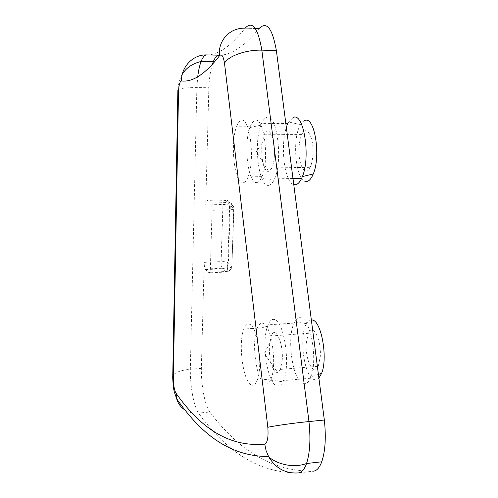 <?xml version="1.0" encoding="UTF-8"?>
<svg xmlns="http://www.w3.org/2000/svg" width="498" height="498" viewBox="0 0 498 498"><rect width="100%" height="100%" fill="white"/><g stroke="black" fill="none" stroke-linecap="round" stroke-linejoin="round"><path stroke-width="0.37" stroke-dasharray="2.49 1.87" d="M274.429 154.99C274.149 160.375 273.34 164.695 272.001 167.944L268.802 171.742C264.096 170.758 261.73 162.846 261.711 148.018L262.116 143.175L264.17 134.784C268.291 123.952 275.481 137.535 274.429 154.99M299.043 147.645C297.854 164.315 305.386 178.172 310.192 167.316C311.68 164.11 312.588 159.839 312.931 154.523C314.182 137.286 306.394 123.871 301.813 134.578C300.282 137.884 299.354 142.241 299.043 147.645M282.26 359.793L280.48 369.392L277.803 372.622C273.402 374.409 268.609 358.778 269.399 345.824L271.205 335.969C275.101 325.051 283.437 342.363 282.26 359.793M306.264 343.091C304.932 359.693 313.665 377.229 318.259 366.298L320.258 356.798C321.652 339.568 312.632 322.523 308.293 333.343L306.264 343.091M231.67 266.081C231.209 269.543 229.248 271.528 225.793 272.039L222.55 268.783C225.974 268.279 227.91 266.318 228.364 262.888C227.038 261.948 224.623 261.512 221.131 261.575L222.942 204.466C226.497 204.448 228.949 204.827 230.306 205.606L229.983 203.477C229.024 201.167 227.287 199.984 224.772 199.922L228.109 202.518C230.649 202.58 232.398 203.775 233.363 206.104L233.917 208.749C233.568 209.322 232.13 209.664 229.603 209.77L227.636 267.98C230.12 267.824 231.539 267.395 231.887 266.691L233.693 208.251L230.306 205.606L228.364 262.888L231.67 266.081M210.38 268.814L227.636 267.98L227.063 271.435L225.793 272.039L208.65 272.885L209.845 272.281L210.38 268.814L212.048 210.287C212.055 206.589 211.575 204.155 210.61 202.991L207.442 200.377L206.315 201.124L205.724 204.946L208.855 87.716L196.878 87.598C185.941 87.561 179.616 88.345 177.911 89.97L177.861 90.555M210.61 202.991L228.109 202.518C229.124 203.676 229.622 206.091 229.603 209.77L212.048 210.287M205.724 204.946L222.942 204.466L223.583 200.663L224.772 199.922L207.442 200.377M205.562 269.605L222.55 268.783C221.591 267.47 221.118 265.067 221.131 261.575L204.192 262.353C204.192 265.864 204.647 268.279 205.562 269.605L208.65 272.885M209.764 412.014C204.921 405.534 201.099 385.271 201.36 368.389L204.192 262.353M201.36 368.389L190.323 369.267C180.046 370.3 174.188 372.678 172.75 376.407L172.713 377.303M304.745 120.541L300.593 124.606C291.181 139.197 296.161 184.528 306.973 181.409M293.16 117.491L288.728 122.01L287.944 123.541C279.608 139.919 283.599 182.473 293.77 184.565M268.988 185.281C270.744 184.932 272.375 183.289 273.881 180.344L274.566 178.869C283.35 160.418 276.627 111.39 266.374 117.491C264.569 118.238 262.95 120.267 261.512 123.591L260.884 125.179C253.239 144.296 259.01 188.3 268.988 185.281M257.155 182.455C258.705 182.125 260.137 180.612 261.456 177.923L262.029 176.622C269.729 159.821 263.772 115.15 254.733 120.597C253.133 121.263 251.695 123.124 250.432 126.175L249.896 127.569C243.155 144.999 248.359 185.324 257.155 182.455M243.398 182.741C245.128 182.349 246.691 180.394 248.079 176.883C255.462 160.014 249.616 115.138 240.92 120.609C239.382 121.275 238.007 123.149 236.793 126.212C229.684 142.627 234.608 185.742 243.398 182.741M312.047 319.965C309.955 319.641 308.113 320.861 306.519 323.644C298.595 336.044 304.135 377.254 314.226 379.594L316.641 379.632L318.894 378.107M303.058 383.553C305.859 384.468 308.287 382.707 310.341 378.262L310.951 376.756C317.992 359.749 310.428 317.805 300.605 317.718C298.37 317.369 296.403 318.739 294.704 321.808L294.069 323.09C286.481 338.179 292.662 380.895 303.058 383.553M276.72 385.844C279.073 386.709 281.158 385.359 282.97 381.798L283.53 380.553C290.894 364.797 283.767 319.542 274.161 319.448C271.771 319.062 269.742 320.861 268.061 324.833L267.557 326.159C261.232 342.425 267.32 383.167 276.72 385.844M265.042 383.834C267.115 384.612 268.945 383.367 270.532 380.111L271.005 379.022C277.461 364.692 271.142 323.463 262.67 323.252C260.554 322.872 258.755 324.503 257.273 328.145L256.844 329.309C251.266 344.13 256.738 381.468 265.042 383.834M251.465 385.004C253.694 385.863 255.605 384.257 257.198 380.192C263.38 365.818 257.198 324.391 249.037 324.154C246.996 323.768 245.271 325.406 243.852 329.06C237.919 342.948 243.18 382.539 251.465 385.004M184.721 409.829C188.804 412.425 193.405 413.508 198.509 413.072L209.764 412.02C235.616 446.027 268.024 471.531 313.267 471.195L298.383 472.919M208.855 87.716C209.26 78.541 210.405 70.822 212.285 64.559M219.008 55.16C230.966 55.378 244.313 46.526 259.041 28.598L245.084 28.193C230.929 46.221 218.093 55.129 206.577 54.917M255.312 28.504L245.084 28.212C230.082 27.421 217.707 40.537 219.45 55.832M298.339 472.926C254.708 473.032 223.459 447.285 198.509 413.072C193.834 406.549 190.105 386.205 190.323 369.267L196.878 87.598L197.718 76.779M262.116 143.175L256.389 151.566L268.802 171.742M272.001 167.944L310.192 167.316M264.17 134.784L301.813 134.578M269.623 342.923L264.295 353.555L277.803 372.622M280.48 369.392L318.259 366.298M271.205 335.969L308.293 333.343M206.315 201.124L223.583 200.663C226.459 200.352 228.588 201.285 229.983 203.477L233.363 206.104L233.917 208.749L231.887 266.691C231.47 269.194 229.864 270.775 227.063 271.435L209.845 272.281M300.593 124.606L288.728 122.01M287.944 123.541L261.512 123.591M292.98 178.502L274.566 178.869M261.456 177.923L273.881 180.344M249.896 127.569L260.884 125.179M250.432 126.175L236.793 126.212M262.029 176.622L248.079 176.883M306.519 323.644L294.704 321.808M318.409 374.39L310.951 376.756M294.069 323.09L268.061 324.833M310.341 378.262L283.53 380.553M270.532 380.111L282.97 381.798M256.844 329.309L267.557 326.159M257.273 328.145L243.852 329.06M271.005 379.022L257.198 380.192M182.312 74.214C179.921 77.918 178.458 83.172 177.911 89.97"/><path stroke-width="0.75" d="M306.973 181.409C309.345 180.936 311.437 178.458 313.261 173.983C321.173 156.048 314.531 115.455 304.745 120.541M293.77 184.565L295.663 184.696C297.854 184.272 299.846 182.156 301.639 178.328L302.392 176.541C310.883 156.746 303.637 111.739 293.16 117.491M318.894 378.107L321.59 373.375C328.151 357.956 321.21 320.133 312.047 319.965M267.824 427.321L224.505 63.202C228.177 56 246.242 49.638 261.83 50.142L308.953 421.551C310.777 438.887 309.968 452.869 306.538 463.514C304.365 469.552 301.651 472.689 298.383 472.919C285.597 473.785 275.68 468.381 268.652 456.716L266.05 450.503L264.743 444.104C267.507 442.734 268.528 437.138 267.824 427.321C272.518 426.089 292.457 423.163 308.953 421.551L324.335 420.013C326.184 437.256 325.319 451.182 321.739 461.789C319.473 467.809 316.653 470.94 313.267 471.195M224.505 63.202C223.322 55.957 221.635 53.504 219.45 55.844C217.719 40.543 230.088 27.44 245.084 28.212C252.33 20.387 257.908 27.695 261.83 50.142L276.359 50.46L324.335 420.013M212.285 64.559L213.3 61.684C215.005 57.457 216.91 55.278 219.008 55.16L206.577 54.917C193.23 54.332 181.154 66.825 181.49 80.956C179.89 81.342 178.9 84.784 178.521 91.283L173.329 378.797C173.503 385.44 174.381 390.239 175.962 393.183L176.659 398.724L174.362 392.1C173.528 389.206 172.98 384.275 172.713 377.303M255.312 28.504L259.041 28.61C266.573 20.835 272.344 28.112 276.359 50.46M176.678 398.798C178.023 403.473 180.706 407.152 184.721 409.829M172.719 376.606L173.329 378.797M177.873 90.051L178.521 91.283M264.743 444.11C226.372 447.578 198.416 424.894 175.962 393.183M219.45 55.844L219.45 55.832C205.413 73.965 192.757 82.338 181.49 80.956M197.718 76.779C198.484 70.529 199.611 65.425 201.099 61.466C202.73 57.22 204.56 55.035 206.577 54.917M313.261 173.983L302.392 176.541M301.639 178.328L292.98 178.502M321.59 373.375L318.409 374.39M268.652 456.716C275.431 463.233 292.282 468.811 306.538 463.514L321.739 461.789M268.522 456.517C228.196 456.535 199.636 431.984 176.69 398.811M172.75 376.407L177.861 90.555M213.3 61.684L201.099 61.466C192.477 63.545 186.221 67.796 182.312 74.214"/></g></svg>
